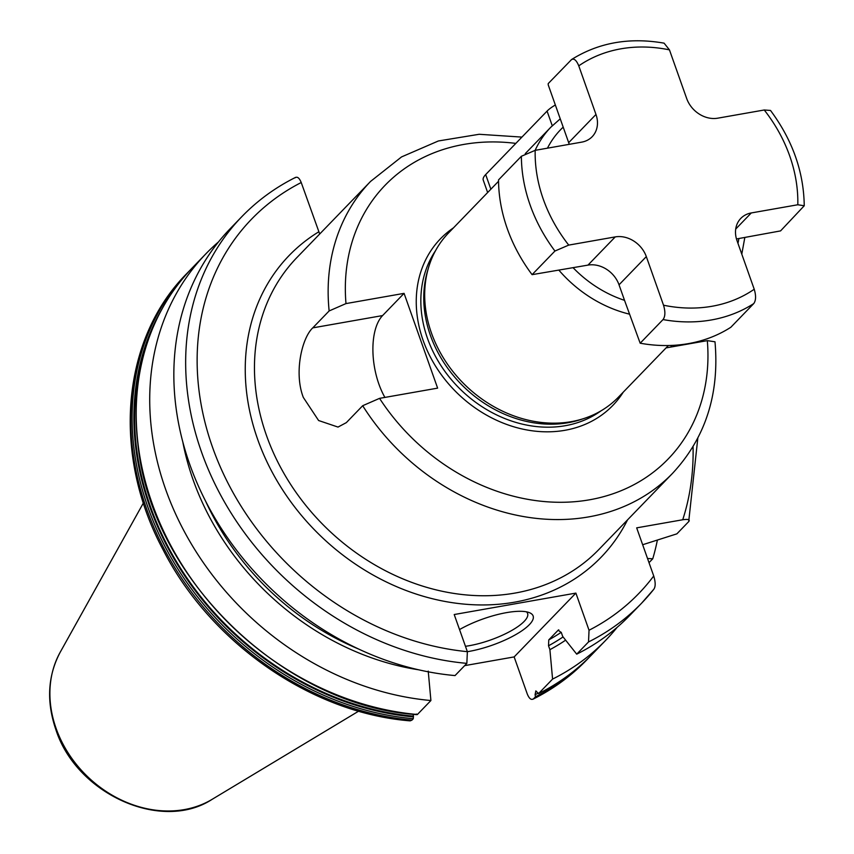 <?xml version="1.0" encoding="UTF-8"?>
<svg xmlns="http://www.w3.org/2000/svg" width="854" height="854" viewBox="0 0 854 854"><rect width="100%" height="100%" fill="white"/><g stroke="black" fill="none" stroke-linecap="round" stroke-linejoin="round"><path stroke-width="1.28" d="M487.645 192.534L483.257 180.141A30.627 8.839 -19.5 0 1 485.68 174.568L547.072 111.105A30.627 8.839 -19.5 0 1 555.356 104.999M428.58 267.462L427.587 270.803A116.379 96.374 -136 0 0 430.416 335.398A116.379 96.374 44 0 0 581.232 419.41L584.531 418.311A118.13 97.815 44 0 1 431.451 333.028A118.13 97.815 -136 0 1 428.58 267.462A118.13 97.815 -136 0 1 448.563 232.928L498.544 181.261M584.531 418.311A118.13 97.815 44 0 0 618.381 397.195L668.362 345.528M569.223 144.337A26.25 21.734 44 0 0 568.689 142.661L548.183 84.76L548.225 83.564L571.636 59.481C598.729 42.561 629.547 37.128 664.092 43.159L669.451 49.874L686.669 98.488A26.25 21.734 44 0 0 717.734 118.183L764.245 109.995L770.511 110.454C792.512 140.099 803.763 171.867 804.244 205.761L780.567 230.9L736.468 238.96M587.968 265.114L532.085 274.657A153.133 126.798 44 0 1 498.533 179.895L521.378 156.271A153.133 126.798 44 0 0 554.94 251.033L568.732 245.098L615.254 236.9L587.968 265.114A26.25 21.734 44 0 1 619.033 284.809L624.53 300.341A109.376 90.577 -136 0 1 573.109 267.729M615.254 236.9A26.25 21.734 44 0 1 646.318 256.606L663.526 305.209C665.469 311.721 665.309 316.514 663.024 319.577L640.169 343.212L624.53 300.341M571.08 59.94C573.728 57.912 576.29 59.887 578.766 65.843L595.975 114.457L568.689 142.661M804.244 205.761L797.807 204.757L751.285 212.945A26.25 21.734 44 0 0 740.813 218.389A26.25 21.734 44 0 0 737.002 240.636L754.221 289.239C756.164 295.751 755.993 300.544 753.719 303.608L730.864 327.242A153.133 126.798 44 0 1 640.169 343.212M521.378 156.271L535.18 150.336L581.691 142.138A26.25 21.734 44 0 0 592.174 136.704A26.25 21.734 44 0 0 595.975 114.457M554.94 251.033L532.085 274.657M404.07 293.36L345.987 303.586L329.142 310.941L312.767 327.872C301.846 338.013 293.84 372.984 303.319 397.42L318.606 420.52L338.013 427.075L346.329 422.634L362.694 405.714L379.55 398.359L437.622 388.132L404.07 293.36L382.581 315.574A52.5 25.225 -100 0 0 384.908 397.409M362.694 405.714A210.009 173.896 44 0 0 672.482 473.415C705.436 437.995 719.612 394.121 714.99 341.792L707.315 340.639L666.056 347.898M670.87 345.454L671.564 346.927M319.695 234.007L301.227 182.532C299.263 177.76 297.16 176.212 294.929 177.888M697.825 438.081L688.698 521.623C690.278 519.606 688.292 518.976 682.73 519.755L636.678 527.857L653.726 575.98A269.288 222.99 -136 0 1 589.036 630.241L575.884 593.103L454.211 614.528L467.362 651.666L466.85 663.366A278.041 230.238 -136 0 1 216.638 487.399A278.041 230.238 -136 0 1 241.874 216.606C257.417 200.573 275.33 187.496 295.612 177.365M653.726 575.98C655.626 582.289 655.648 586.73 653.78 589.303L641.567 603.223A278.041 230.238 -136 0 1 588.523 641.941L589.036 630.241M588.523 641.941L576.706 654.153L562.69 636.443L561.313 632.558L558.153 630.199L548.77 639.892L548.524 645.773L549.901 649.67L552.581 679.09L538.554 693.597L535.842 690.897L535.084 694.729A276.109 228.637 44 0 0 538.276 693.096M535.479 696.779A278.041 230.238 44 0 0 588.534 658.06L586.655 659.993A278.041 230.238 -136 0 1 533.611 698.711L535.479 696.779L535.084 694.729M464.651 665.64L514.151 656.918L527.302 694.067C529.277 698.828 531.38 700.387 533.611 698.711L532.917 699.223C553.211 689.093 571.123 676.016 586.655 659.993M514.151 656.918L575.884 593.103M558.452 629.964L558.153 630.199A244.351 202.334 44 0 0 558.783 629.846M538.554 693.597A278.041 230.238 44 0 0 591.608 654.879L605.635 640.372A278.041 230.238 44 0 0 617.122 627.359M552.581 679.09A278.041 230.238 44 0 0 605.635 640.372M649.008 562.658L652.755 558.783A278.041 230.238 44 0 0 657.366 540.166M588.534 658.06A278.041 230.238 44 0 0 590.061 656.459M417.03 714.649C283.165 705.991 150.624 577.496 137.889 444.027C134.302 413.784 136.032 384.823 143.077 357.121C152.065 322.406 168.516 292.612 192.417 267.74A278.041 230.238 44 0 0 167.17 538.532A278.041 230.238 44 0 0 417.382 714.51L430.907 700.526A278.041 230.238 44 0 1 180.696 524.548A278.041 230.238 44 0 1 205.942 253.755A278.041 230.238 44 0 1 218.571 241.842M411.938 720.135L413.304 718.716A278.041 230.238 -136 0 1 163.093 542.749A278.041 230.238 -136 0 1 188.339 271.956A278.041 230.238 -136 0 1 190.389 269.864L186.962 273.376A278.041 230.238 44 0 0 161.726 544.169A278.041 230.238 44 0 0 411.938 720.135L410.155 720.861C311.454 713.101 210.394 642.891 162.9 549.389C111.767 453.837 121.3 339.273 186.962 273.376M549.901 649.67A252.859 209.39 44 0 0 565.626 640.158M428.228 671.095L430.907 700.526M182.767 441.721A252.859 209.39 44 0 0 418.545 669.782M647.535 558.505L652.755 558.783M642.656 544.735L676.88 533.846L688.698 521.623M413.283 714.296L413.304 718.716M576.706 654.153A278.041 230.238 44 0 0 629.75 615.435L641.567 603.223A278.041 230.238 -136 0 0 653.78 589.303M241.874 216.606L230.068 228.819A278.041 230.238 44 0 0 204.821 499.611A278.041 230.238 44 0 0 455.033 675.578L466.85 663.366M417.382 714.51L416.325 714.04L417.382 714.51M428.313 672.034L428.868 671.938M459.537 629.569A48.123 13.899 -19.5 0 1 506.518 612.628A48.123 13.899 -19.5 0 1 529.619 612.756A48.123 13.899 -19.5 0 1 519.755 632.195A48.123 13.899 -19.5 0 1 469.006 651.421A48.123 13.899 -19.5 0 1 467.373 651.687M526.491 611.838A43.746 12.629 -19.5 0 1 527.601 613.471A43.746 12.629 -19.5 0 1 510.596 631.106A43.746 12.629 -19.5 0 1 469.305 645.699A43.746 12.629 160.5 0 1 465.462 646.297M552.26 125.762L547.072 111.105M490.858 189.214L485.68 174.568M535.138 150.336A118.13 97.815 -136 0 1 550.883 127.15L525.253 153.645M558.943 270.227A118.13 97.815 44 0 0 629.409 314.133M738.859 238.544A109.376 90.577 -136 0 1 737.973 243.358M547.457 148.169A109.376 90.577 -136 0 1 563.192 127.139M578.766 65.843A142.629 118.108 -136 0 1 669.451 49.874M797.807 204.757A142.629 118.108 44 0 0 764.245 109.995M663.526 305.209A142.629 118.108 44 0 0 754.221 289.239M535.18 150.336A142.629 118.108 44 0 0 568.732 245.098M663.024 319.577A153.133 126.798 44 0 0 753.719 303.608M646.318 256.606L619.033 284.809M751.285 212.945L735.721 229.043M601.045 410.817A116.379 96.374 44 0 1 427.502 338.408A116.379 96.374 -136 0 1 435.519 250.713M453.495 227.837A119.88 99.267 -136 0 0 423.114 340.351A119.88 99.267 44 0 0 518.389 428.078A119.88 99.267 44 0 0 623.303 392.093M345.987 303.586A196.879 163.029 -136 0 1 515.837 143.397M379.55 398.359A196.879 163.029 44 0 0 589.57 499.793A196.879 163.029 44 0 0 707.315 340.639M329.142 310.941A210.009 173.896 -136 0 1 370.593 181.4L401.54 156.922L438.369 140.974L479.169 134.281L521.922 137.099M312.767 327.872L382.581 315.574M370.593 181.4L296.914 257.556A210.009 173.896 44 0 0 266.491 435.508A210.009 173.896 44 0 0 416.965 584.253A210.009 173.896 44 0 0 598.803 549.57L672.482 473.415M627.551 519.851A217.012 179.692 -136 0 1 323.677 538.853A217.012 179.692 -136 0 1 318.702 231.861M682.73 519.755A269.288 222.99 44 0 0 693.053 446.621M301.227 182.532A269.288 222.99 44 0 0 212.561 447.347A269.288 222.99 44 0 0 467.362 651.666M358.541 649.008A248.727 205.963 -136 0 1 205.526 500.999M548.524 645.773A248.727 205.963 44 0 0 563.074 636.924M413.411 716.154A276.109 228.637 -136 0 1 149.002 337.832M548.77 639.892A244.351 202.334 44 0 0 561.227 632.312M358.659 711.158L212.187 799.301A108.287 89.67 -136 0 1 56.086 728.366A108.287 89.67 -136 0 1 60.186 652.264L143.408 502.942M162.185 308.689A276.813 229.224 44 0 0 177.899 565.295A276.813 229.224 44 0 0 413.549 716.901M741.784 254.15L744.827 237.487M560.245 118.823L550.883 127.15M674.308 345.283L674.788 346.361M192.417 267.74L205.942 253.755M212.187 799.301C161.353 832.661 76.198 793.729 55.809 729.465C46.297 701.476 47.76 675.749 60.186 652.264"/></g></svg>
